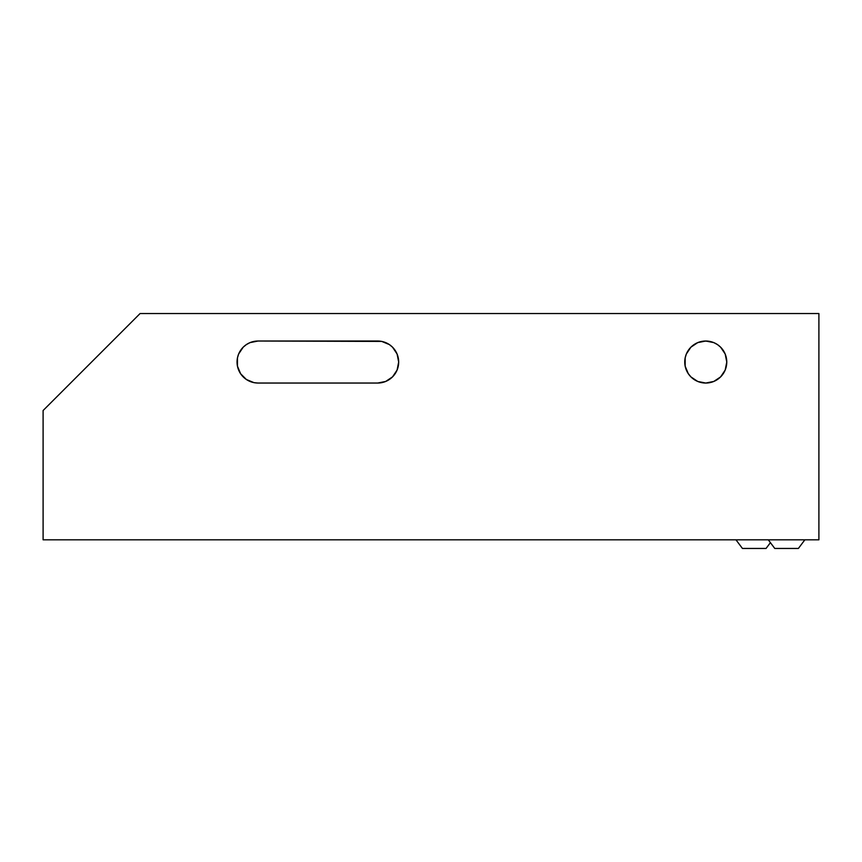 <?xml version="1.0" encoding="UTF-8"?>
<svg xmlns="http://www.w3.org/2000/svg" width="862" height="862" viewBox="0 0 862 862"><rect width="100%" height="100%" fill="white"/><g stroke="black" fill="none" stroke-linecap="round" stroke-linejoin="round"><path stroke-width="1.29" d="M735.965 539.817L742.43 548.447L766.059 548.447L770.412 542.651L766.07 548.447L742.441 548.447L735.965 539.817M768.29 539.817L774.755 548.447L798.395 548.447L804.86 539.817L798.395 548.447L774.766 548.447L768.29 539.817M243.224 376.909A21.011 21.011 0 0 0 258.061 383.04A21.011 21.011 0 0 1 237.05 362.029A21.011 21.011 0 0 0 240.573 373.688M240.595 373.709L246.392 379.506L253.967 382.642L258.061 383.04L377.664 383.04L385.702 381.446L392.522 376.888L397.08 370.078L398.675 362.029L397.08 353.991L392.522 347.181L389.333 344.563L381.758 341.427L258.061 341.018L250.023 342.623L246.392 344.563L243.203 347.181L238.645 353.991L237.449 357.935L237.449 366.135L240.595 373.709A21.011 21.011 0 0 0 243.192 376.877M720.6 347.16A21.011 21.011 0 0 0 684.751 362.04A21.011 21.011 0 0 1 705.762 341.029A21.011 21.011 0 0 1 726.774 362.04A21.011 21.011 0 0 0 720.643 347.203M43.1 539.817L818.9 539.817L43.1 539.817L43.1 410.517L140.075 313.542L818.9 313.542L818.9 539.817L818.9 313.542L140.075 313.542L43.1 410.517L43.1 539.817M690.904 376.888L697.724 381.446L690.904 376.888L688.027 373.311M720.6 376.909A21.011 21.011 0 0 1 697.735 381.457L705.762 383.04L713.801 381.446L720.621 376.888L725.179 370.078L726.774 362.029L725.179 353.991L720.621 347.181L717.432 344.563L713.801 342.623L705.762 341.018L697.724 342.623L690.904 347.181L686.346 353.991L685.15 357.935L685.15 366.135L688.296 373.709M250.023 342.623L246.392 344.563M250.023 381.446L253.967 382.642M398.675 361.997A21.011 21.011 0 0 0 377.664 341.018A21.011 21.011 0 0 1 398.675 362.04A21.011 21.011 0 0 1 377.664 383.051L381.758 382.642A21.011 21.011 0 0 1 377.675 383.04L258.061 383.04M709.857 341.427L704.383 341.072M697.724 342.623L694.093 344.563M723.25 373.688A21.011 21.011 0 0 0 726.774 362.029A21.011 21.011 0 0 1 705.762 383.04A21.011 21.011 0 0 1 684.751 362.029A21.011 21.011 0 0 0 685.15 366.124M685.161 366.145A21.011 21.011 0 0 0 694.082 379.495M694.104 379.517A21.011 21.011 0 0 0 697.703 381.435M720.632 376.877A21.011 21.011 0 0 0 723.218 373.731M389.333 379.506A21.011 21.011 0 0 0 398.675 362.072M243.181 347.203A21.011 21.011 0 0 0 237.05 362.04A21.011 21.011 0 0 1 258.061 341.029A21.011 21.011 0 0 0 243.224 347.16M258.061 341.018L377.664 341.018M237.449 357.935L237.718 356.771M705.762 383.04L705.073 383.03"/></g></svg>
